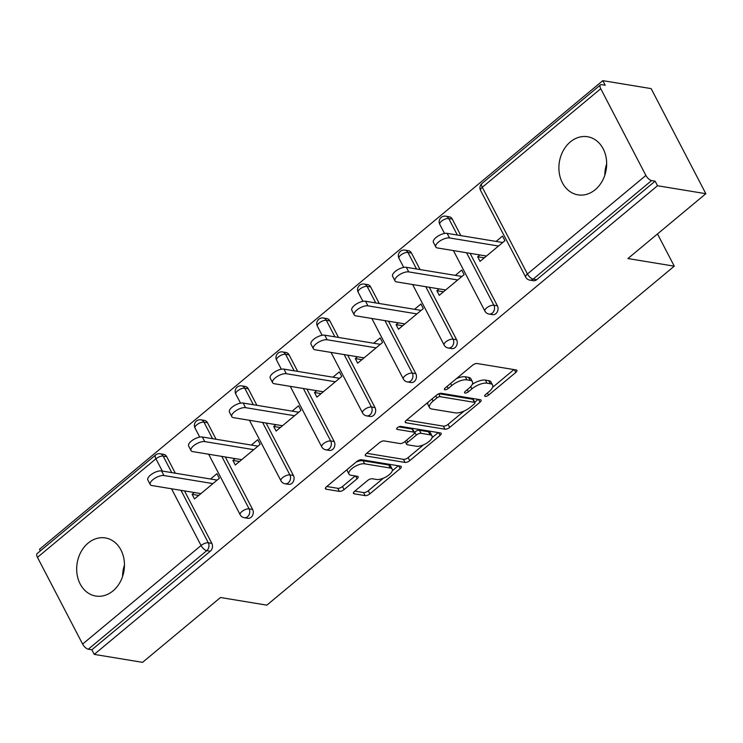 <?xml version="1.0" encoding="UTF-8"?>
<svg xmlns="http://www.w3.org/2000/svg" width="743" height="743" viewBox="0 0 743 743"><rect width="100%" height="100%" fill="white"/><g stroke="black" fill="none" stroke-linecap="round" stroke-linejoin="round"><path stroke-width="1.11" d="M485.198 396.372A2.591 1.049 152.5 0 0 488.513 395.127L515.791 372.438A3.706 1.495 152.5 0 0 516.905 370.367A3.706 1.495 152.5 0 0 516.19 369.949L477.192 363.522A3.706 1.495 152.5 0 0 472.455 365.305L445.187 387.995A2.591 1.049 152.5 0 0 444.398 389.443A2.591 1.049 152.5 0 0 444.908 389.741A2.591 1.049 152.5 0 0 448.215 388.496L451.753 385.552A11.86 4.783 152.5 0 1 466.892 379.868L470.143 380.397A11.86 4.783 152.5 0 1 472.446 381.753A11.86 4.783 152.5 0 1 468.861 388.375L465.332 391.31A2.591 1.049 152.5 0 0 464.551 392.759A2.591 1.049 152.5 0 0 465.053 393.056A2.591 1.049 152.5 0 0 468.369 391.812L471.898 388.877A11.86 4.783 152.5 0 1 487.046 383.184L490.296 383.713A11.86 4.783 152.5 0 1 492.6 385.078A11.86 4.783 152.5 0 1 489.015 391.691L485.485 394.626A2.591 1.049 152.5 0 0 484.696 396.075A2.591 1.049 152.5 0 0 485.198 396.372M113.01 590.889A29.451 23.72 -80.6 0 0 124.1 559.943A29.451 23.72 -80.6 0 0 105.348 537.932A29.451 23.72 -80.6 0 0 88.12 543.087A29.451 23.72 -80.6 0 0 77.031 574.033A29.451 23.72 -80.6 0 0 95.782 596.044A29.451 23.72 -80.6 0 0 113.01 590.889M595.227 189.697A29.451 23.72 -80.6 0 0 606.316 158.751A29.451 23.72 -80.6 0 0 587.564 136.74A29.451 23.72 -80.6 0 0 570.345 141.904A29.451 23.72 -80.6 0 0 559.247 172.85A29.451 23.72 -80.6 0 0 577.998 194.861A29.451 23.72 -80.6 0 0 595.227 189.697M606.678 163.878A29.451 23.72 -80.6 0 0 604.802 175.283M354.587 491.327A3.706 1.495 152.5 0 0 353.464 493.398A3.706 1.495 152.5 0 0 354.188 493.816L365.129 495.618A3.706 1.495 152.5 0 0 369.856 493.844L400.152 468.647A3.706 1.495 152.5 0 0 401.266 466.576A3.706 1.495 152.5 0 0 400.551 466.149L361.553 459.731A3.706 1.495 152.5 0 0 356.826 461.505L326.53 486.711A3.706 1.495 152.5 0 0 325.415 488.773A3.706 1.495 152.5 0 0 326.131 489.2L339.347 491.374A3.706 1.495 152.5 0 0 344.083 489.6L357.039 478.817A3.706 1.495 152.5 0 0 358.163 476.746A3.706 1.495 152.5 0 0 357.448 476.319L350.891 475.241A9.91 4.003 152.5 0 1 348.959 474.108A9.91 4.003 152.5 0 1 353.817 467.208A9.91 4.003 152.5 0 1 364.627 463.818L390.298 468.044A9.91 4.003 152.5 0 1 392.22 469.177A9.91 4.003 152.5 0 1 387.372 476.077A9.91 4.003 152.5 0 1 376.562 479.467L372.28 478.761A3.706 1.495 152.5 0 0 367.553 480.545L354.587 491.327M600.743 88.723L482.281 187.282L527.428 273.991L645.89 175.432L600.743 88.723A5.665 2.452 50.2 0 1 600.437 84.916A5.665 2.452 50.2 0 1 601.663 84.674L605.201 85.25L602.805 80.653L651.137 88.612L705.85 193.709L627.919 258.545L674.272 266.18L266.839 605.146L220.495 597.511L142.563 662.347L94.231 654.388L657.518 185.75L655.122 181.162L651.592 180.577L533.13 279.136L536.66 279.712L655.122 181.162M705.85 193.709L657.518 185.75M444.955 429.203A3.706 1.495 152.5 0 0 449.691 427.429L479.978 402.232A3.706 1.495 152.5 0 0 481.102 400.161A3.706 1.495 152.5 0 0 480.377 399.734L441.388 393.316A3.706 1.495 152.5 0 0 436.652 395.09L406.365 420.297A3.706 1.495 152.5 0 0 405.241 422.358A3.706 1.495 152.5 0 0 405.966 422.786L444.955 429.203L443.357 426.138A3.706 1.495 152.5 0 0 448.094 424.364L464.124 411.028M440.06 435.435L409.774 460.632A3.706 1.495 152.5 0 1 405.046 462.415L366.048 455.998A3.706 1.495 152.5 0 1 365.324 455.57A3.706 1.495 152.5 0 1 366.448 453.499L379.413 442.717A3.706 1.495 152.5 0 1 384.14 440.933L399.957 443.543A3.706 1.495 152.5 0 0 404.694 441.76L413.294 434.609A3.706 1.495 152.5 0 0 414.408 432.537A3.706 1.495 152.5 0 0 413.693 432.12L397.226 429.408A2.591 1.049 152.5 0 1 396.725 429.11A2.591 1.049 152.5 0 1 397.988 427.299A2.591 1.049 152.5 0 1 400.821 426.417L440.469 432.946A3.706 1.495 152.5 0 1 441.184 433.364A3.706 1.495 152.5 0 1 440.06 435.435L438.611 432.64M674.272 266.18L657.49 233.943M645.89 175.432A5.665 2.452 50.2 0 0 651.592 180.577M94.231 654.388L91.835 649.791L88.306 649.206A5.665 2.452 -129.8 0 1 82.603 644.07L37.466 557.352A5.665 2.452 -129.8 0 1 37.15 553.544L155.612 454.985A5.665 2.452 -129.8 0 0 155.928 458.793L37.466 557.352M40.345 550.879L39.518 549.291L602.805 80.653M496.12 241.429L502.528 236.098L504.915 240.695L480.071 261.36L477.684 256.772L484.287 257.858M479.876 254.942L477.684 256.772M166.692 456.657L163.154 456.081A5.665 4.56 99.4 0 0 160.154 453.75L163.683 454.335A5.665 4.56 99.4 0 1 166.692 456.657L175.302 473.207M184.515 490.909L211.829 543.374A5.665 4.56 99.4 0 1 210.297 551.232L206.768 550.656L88.306 649.206M91.835 649.791L210.297 551.232M536.66 279.712A5.665 4.56 99.4 0 1 533.344 280.705L529.815 280.12A5.665 4.56 99.4 0 0 533.13 279.136A5.665 2.452 50.2 0 1 527.428 273.991A5.665 2.285 152.5 0 0 525.71 277.148A5.665 5.665 0 0 0 529.815 280.12M252.62 509.438A5.665 4.56 99.4 0 1 251.097 517.295A5.665 4.56 99.4 0 1 247.781 518.289L244.252 517.704A5.665 4.56 99.4 0 0 247.558 516.71A5.665 4.56 -80.6 0 0 249.091 508.853L252.62 509.438L225.315 456.973M207.483 422.721L203.953 422.135A5.665 4.56 99.4 0 0 200.954 419.814L204.483 420.399A5.665 4.56 99.4 0 1 207.483 422.721L216.092 439.262M293.42 475.492A5.665 4.56 99.4 0 1 291.888 483.349A5.665 4.56 99.4 0 1 288.572 484.343L285.043 483.767A5.665 4.56 99.4 0 0 288.358 482.774A5.665 4.56 -80.6 0 0 289.891 474.916L293.42 475.492L266.105 423.036M248.283 388.784L244.744 388.199A5.665 4.56 99.4 0 0 241.744 385.877L245.274 386.453A5.665 4.56 99.4 0 1 248.283 388.784L256.892 405.325M334.211 441.556A5.665 4.56 99.4 0 1 332.688 449.413A5.665 4.56 99.4 0 1 329.372 450.407L325.843 449.821A5.665 4.56 99.4 0 0 329.149 448.828A5.665 4.56 -80.6 0 0 330.681 440.971L334.211 441.556L306.905 389.091M289.073 354.838L285.544 354.262A5.665 4.56 99.4 0 0 282.544 351.931L286.074 352.516A5.665 4.56 99.4 0 1 289.073 354.838L297.683 371.389M375.011 407.61A5.665 4.56 99.4 0 1 373.478 415.476A5.665 4.56 99.4 0 1 370.163 416.461L366.633 415.885A5.665 4.56 99.4 0 0 369.949 414.891A5.665 4.56 -80.6 0 0 371.481 407.034L375.011 407.61L347.696 355.154M329.873 320.902L326.335 320.317A5.665 4.56 99.4 0 0 323.335 317.995L326.864 318.58A5.665 4.56 99.4 0 1 329.873 320.902L338.483 337.443M415.801 373.673A5.665 4.56 99.4 0 1 414.278 381.531A5.665 4.56 99.4 0 1 410.963 382.524L407.433 381.948A5.665 4.56 99.4 0 0 410.74 380.955A5.665 4.56 -80.6 0 0 412.272 373.088L415.801 373.673L388.496 321.217M370.664 286.965L367.135 286.38A5.665 4.56 99.4 0 0 364.135 284.058L367.664 284.634A5.665 4.56 99.4 0 1 370.664 286.965L379.274 303.506M456.601 339.737A5.665 4.56 99.4 0 1 455.069 347.594A5.665 4.56 99.4 0 1 451.753 348.588L448.224 348.003A5.665 4.56 99.4 0 0 451.54 347.009A5.665 4.56 -80.6 0 0 453.072 339.152L456.601 339.737L429.287 287.272M411.455 253.019L407.926 252.444A5.665 4.56 99.4 0 0 404.926 250.112L408.455 250.697A5.665 4.56 99.4 0 1 411.455 253.019L420.074 269.56M497.392 305.791A5.665 4.56 99.4 0 1 495.869 313.657A5.665 4.56 99.4 0 1 492.553 314.642L489.024 314.066A5.665 4.56 99.4 0 0 492.33 313.072A5.665 4.56 -80.6 0 0 493.863 305.215L497.392 305.791L470.087 253.335M452.255 219.083L448.726 218.498A5.665 4.56 99.4 0 0 445.716 216.176L449.255 216.761A5.665 4.56 99.4 0 1 452.255 219.083L460.864 235.624M439.076 288.888L436.884 290.708L439.28 295.305L464.124 274.631L461.728 270.034L455.32 275.365M398.285 322.824L396.093 324.645L398.48 329.242L423.324 308.577L420.937 303.98L414.529 309.311M357.485 356.761L355.293 358.59L357.689 363.178L382.534 342.514L380.137 337.916L373.729 343.247M316.694 390.707L314.503 392.527L316.889 397.124L341.734 376.45L339.347 371.862L332.938 377.184M275.894 424.643L273.703 426.463L276.099 431.061L300.943 410.396L298.547 405.799L292.138 411.13M235.104 458.58L232.912 460.409L235.308 465.007L260.143 444.333L257.756 439.735L251.348 445.066M194.304 492.525L192.112 494.346L194.508 498.943L219.352 478.278L216.956 473.681L210.548 479.012M436.884 290.708L443.497 291.795M396.093 324.645L402.697 325.731M355.293 358.59L361.906 359.677M314.503 392.527L321.106 393.614M273.703 426.463L280.315 427.559M232.912 460.409L239.515 461.496M192.112 494.346L198.725 495.432M122.576 576.466A29.451 23.72 99.4 0 1 124.462 565.07M492.6 385.078L491.002 382.013A11.86 4.783 152.5 0 0 488.699 380.648L490.296 383.713M472.288 384.326A11.86 4.783 152.5 0 1 485.448 380.119L488.699 380.648M472.446 381.753L470.858 378.698A11.86 4.783 152.5 0 0 468.545 377.333L470.143 380.397M456.434 378.633A11.86 4.783 152.5 0 1 465.304 376.803L468.545 377.333M492.544 387.382L513.952 369.577M406.607 420.092L443.357 426.138M474.703 402.232L478.139 399.372M474.127 404.081A2.591 1.049 152.5 0 0 474.907 402.632A2.591 1.049 152.5 0 0 474.406 402.334L440.172 396.697A2.591 1.049 152.5 0 0 436.865 397.942L433.141 401.044A11.86 4.783 152.5 0 0 429.556 407.656A11.86 4.783 152.5 0 0 431.859 409.012L455.255 412.867A11.86 4.783 152.5 0 0 470.403 407.173L474.127 404.081M474.907 402.632L473.31 399.567A2.591 1.049 152.5 0 0 472.808 399.27L474.406 402.334M439.048 393.706L472.808 399.27M428.014 402.288A11.86 4.783 152.5 0 0 427.959 404.591L429.556 407.656M438.221 432.575L432.045 437.711M423.482 444.843L408.176 457.567L409.774 460.632M366.689 453.295L403.449 459.35A3.706 1.495 152.5 0 0 408.176 457.567M414.408 432.537L412.82 429.473A3.706 1.495 152.5 0 0 412.096 429.055L398.787 426.863M416.368 446.246A9.91 4.003 152.5 0 0 427.179 442.856A9.91 4.003 152.5 0 0 432.027 435.955A9.91 4.003 152.5 0 0 430.104 434.822L421.058 433.327A3.706 1.495 152.5 0 0 416.321 435.11L407.721 442.261A3.706 1.495 152.5 0 0 406.607 444.333A3.706 1.495 152.5 0 0 407.322 444.751L416.368 446.246M432.027 435.955L430.429 432.89A9.91 4.003 152.5 0 0 428.507 431.757L430.104 434.822M414.325 432.38L414.724 432.045A3.706 1.495 152.5 0 1 419.461 430.262L428.507 431.757M392.22 469.177L390.623 466.112A9.91 4.003 152.5 0 0 388.7 464.979L390.298 468.044M356.176 462.044A9.91 4.003 152.5 0 1 363.03 460.753L388.7 464.979M347.306 469.427A9.91 4.003 152.5 0 0 347.371 471.043L348.959 474.108M326.781 486.507L337.749 488.309A3.706 1.495 152.5 0 0 342.486 486.535L355.2 475.957M354.829 491.123L363.531 492.553A3.706 1.495 152.5 0 0 368.268 490.779L383.416 478.176M392.285 470.793L398.313 465.787M447.119 233.358L449.515 237.955A8.684 3.501 152.5 0 0 440.051 240.927A8.684 3.501 152.5 0 0 435.797 246.973L433.401 242.376A8.684 3.501 -27.5 0 1 437.655 236.33A8.684 3.501 -27.5 0 1 447.119 233.358L502.723 242.515M435.797 246.973A8.684 3.501 152.5 0 0 437.488 247.967L486.479 256.029M449.515 237.955L498.507 246.026M406.328 267.304L408.715 271.901A8.684 3.501 152.5 0 0 399.251 274.864A8.684 3.501 152.5 0 0 394.997 280.91L392.61 276.312A8.684 3.501 -27.5 0 1 396.855 270.276A8.684 3.501 -27.5 0 1 406.328 267.304L461.932 276.461M394.997 280.91A8.684 3.501 152.5 0 0 396.688 281.903L445.689 289.974M408.715 271.901L457.716 279.962M365.528 301.24L367.924 305.837A8.684 3.501 152.5 0 0 358.46 308.809A8.684 3.501 152.5 0 0 354.207 314.846L351.81 310.258A8.684 3.501 -27.5 0 1 356.064 304.212A8.684 3.501 -27.5 0 1 365.528 301.24L421.132 310.398M354.207 314.846A8.684 3.501 152.5 0 0 355.897 315.849L404.889 323.911M367.924 305.837L416.916 313.908M324.737 335.177L327.124 339.774A8.684 3.501 152.5 0 0 317.66 342.746A8.684 3.501 152.5 0 0 313.407 348.792L311.02 344.195A8.684 3.501 -27.5 0 1 315.273 338.149A8.684 3.501 -27.5 0 1 324.737 335.177L380.342 344.334M313.407 348.792A8.684 3.501 152.5 0 0 315.097 349.786L364.098 357.857M327.124 339.774L376.125 347.845M283.937 369.122L286.334 373.72A8.684 3.501 152.5 0 0 276.87 376.692A8.684 3.501 152.5 0 0 272.616 382.729L270.22 378.131A8.684 3.501 -27.5 0 1 274.473 372.094A8.684 3.501 -27.5 0 1 283.937 369.122L339.551 378.28M272.616 382.729A8.684 3.501 152.5 0 0 274.306 383.722L323.298 391.793M286.334 373.72L335.334 381.781M243.147 403.059L245.534 407.656A8.684 3.501 152.5 0 0 236.07 410.628A8.684 3.501 152.5 0 0 231.825 416.674L229.429 412.077A8.684 3.501 -27.5 0 1 233.683 406.031A8.684 3.501 -27.5 0 1 243.147 403.059L298.751 412.216M231.825 416.674A8.684 3.501 152.5 0 0 233.506 417.668L282.507 425.73M245.534 407.656L294.534 415.727M202.347 437.005L204.743 441.593A8.684 3.501 152.5 0 0 195.279 444.565A8.684 3.501 152.5 0 0 191.025 450.611L188.629 446.014A8.684 3.501 -27.5 0 1 192.883 439.967A8.684 3.501 -27.5 0 1 202.347 437.005L257.96 446.153M191.025 450.611A8.684 3.501 152.5 0 0 192.716 451.605L241.707 459.676M204.743 441.593L253.744 449.664M161.556 470.941L163.943 475.539A8.684 3.501 152.5 0 0 154.479 478.511A8.684 3.501 152.5 0 0 150.235 484.547L147.838 479.95A8.684 3.501 -27.5 0 1 152.092 473.913A8.684 3.501 -27.5 0 1 161.556 470.941L217.16 480.099M150.235 484.547A8.684 3.501 152.5 0 0 151.916 485.541L200.916 493.612M163.943 475.539L212.944 483.6M487.417 393.019L488.513 395.127M447.119 386.388L448.215 388.496M467.273 389.704L468.369 391.812M600.437 84.916L481.975 183.465A5.665 2.452 50.2 0 0 482.281 187.282A5.665 2.285 152.5 0 0 480.572 190.44L525.71 277.148M82.603 644.07L201.065 545.511L171.531 488.773M162.308 471.062L155.928 458.793A5.665 2.285 -27.5 0 1 163.154 456.081L171.772 472.622M180.986 490.334L208.3 542.789A5.665 4.56 -80.6 0 1 206.768 550.656A5.665 2.452 -129.8 0 1 201.065 545.511A5.665 2.285 -27.5 0 1 208.3 542.789L211.829 543.374M445.716 216.176A5.665 5.665 0 0 0 439.782 224.377A5.665 2.285 152.5 0 1 441.491 221.219A5.665 2.285 -27.5 0 1 448.726 218.498L457.335 235.039M466.558 252.75L493.863 305.215A5.665 2.285 -27.5 0 0 486.628 307.927A5.665 2.285 152.5 0 0 484.919 311.094A5.665 5.665 0 0 0 489.024 314.066M404.926 250.112A5.665 5.665 0 0 0 398.982 258.313A5.665 2.285 152.5 0 1 400.691 255.155A5.665 2.285 -27.5 0 1 407.926 252.444L416.544 268.985M425.758 286.696L453.072 339.152A5.665 2.285 -27.5 0 0 445.837 341.873A5.665 2.285 152.5 0 0 444.119 345.031A5.665 5.665 0 0 0 448.224 348.003M364.135 284.058A5.665 5.665 0 0 0 358.191 292.259A5.665 2.285 152.5 0 1 359.9 289.101A5.665 2.285 -27.5 0 1 367.135 286.38L375.744 302.921M384.967 320.632L412.272 373.088A5.665 2.285 -27.5 0 0 405.037 375.809A5.665 2.285 152.5 0 0 403.328 378.967A5.665 5.665 0 0 0 407.433 381.948M323.335 317.995A5.665 5.665 0 0 0 317.391 326.196A5.665 2.285 152.5 0 1 319.109 323.038A5.665 2.285 -27.5 0 1 326.335 320.317L334.954 336.867M344.167 354.569L371.481 407.034A5.665 2.285 -27.5 0 0 364.246 409.755A5.665 2.285 152.5 0 0 362.528 412.913A5.665 5.665 0 0 0 366.633 415.885M282.544 351.931A5.665 5.665 0 0 0 276.6 360.141A5.665 2.285 152.5 0 1 278.309 356.974A5.665 2.285 -27.5 0 1 285.544 354.262L294.154 370.803M303.376 388.515L330.681 440.971A5.665 2.285 -27.5 0 0 323.446 443.692A5.665 2.285 152.5 0 0 321.738 446.849A5.665 5.665 0 0 0 325.843 449.821M241.744 385.877A5.665 5.665 0 0 0 235.8 394.078A5.665 2.285 152.5 0 1 237.519 390.92A5.665 2.285 -27.5 0 1 244.744 388.199L253.363 404.74M262.576 422.451L289.891 474.916A5.665 2.285 -27.5 0 0 282.656 477.628A5.665 2.285 152.5 0 0 280.938 480.786A5.665 5.665 0 0 0 285.043 483.767M200.954 419.814A5.665 5.665 0 0 0 195.01 428.014A5.665 2.285 152.5 0 1 196.719 424.857A5.665 2.285 -27.5 0 1 203.953 422.135L212.563 438.686M221.786 456.388L249.091 508.853A5.665 2.285 -27.5 0 0 241.856 511.574A5.665 2.285 152.5 0 0 240.147 514.732A5.665 5.665 0 0 0 244.252 517.704M485.448 380.119L487.046 383.184M470.718 386.611L471.898 388.877M465.304 376.803L466.892 379.868M450.648 383.444L451.753 385.552M514.332 369.642L515.791 372.438M405.306 421.532L405.966 422.786M478.52 399.428L479.978 402.232M448.094 424.364L449.691 427.429M438.695 393.855L440.172 396.697M435.76 395.833L436.865 397.942M432.045 398.926L433.141 401.044M403.449 459.35L405.046 462.415M365.389 454.735L366.048 455.998M412.096 429.055L413.693 432.12M396.771 428.525L397.226 429.408M419.461 430.262L421.058 433.327M414.724 432.045L416.321 435.11M406.625 440.153L407.721 442.261M363.03 460.753L364.627 463.818M355.591 476.012L357.039 478.817M342.486 486.535L344.083 489.6M337.749 488.309L339.347 491.374M325.48 487.947L326.131 489.2M398.694 465.842L400.152 468.647M368.268 490.779L369.856 493.844M363.531 492.553L365.129 495.618M353.529 492.563L354.188 493.816M481.975 183.465A5.665 5.665 0 0 0 480.572 190.44M439.782 224.377L444.509 233.46M453.425 250.586L484.919 311.094M398.982 258.313L403.709 267.396M412.625 284.532L444.119 345.031M358.191 292.259L362.918 301.342M371.834 318.468L403.328 378.967M317.391 326.196L322.118 335.279M331.034 352.405L362.528 412.913M276.6 360.141L281.328 369.215M290.244 386.351L321.738 446.849M235.8 394.078L240.528 403.161M249.444 420.287L280.938 480.786M195.01 428.014L199.737 437.098M208.653 454.233L240.147 514.732M160.154 453.75A5.665 5.665 0 0 0 155.612 454.985M405.093 441.426L406.607 444.333"/></g></svg>
